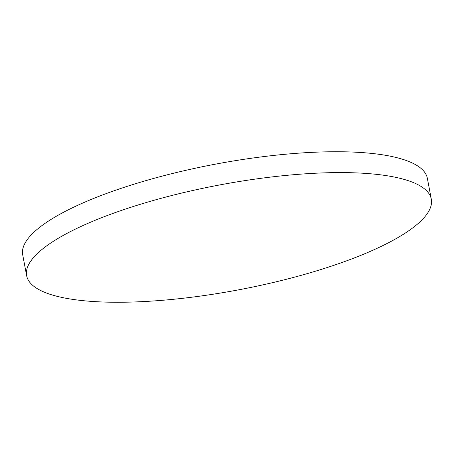 <?xml version="1.0" encoding="UTF-8"?>
<svg xmlns="http://www.w3.org/2000/svg" width="454" height="454" viewBox="0 0 454 454"><rect width="100%" height="100%" fill="white"/><g stroke="black" fill="none" stroke-linecap="round" stroke-linejoin="round"><path stroke-width="0.68" d="M26.638 275.652L22.7 254.808A205.912 53.294 -10.7 0 1 140.706 182.15A205.912 53.294 -10.7 0 1 427.362 178.348L431.3 199.192A205.912 53.294 -10.7 0 1 313.294 271.85A205.912 53.294 -10.7 0 1 26.638 275.652A205.912 53.294 -10.7 0 1 144.644 203A205.912 53.294 -10.7 0 1 431.3 199.192"/></g></svg>
